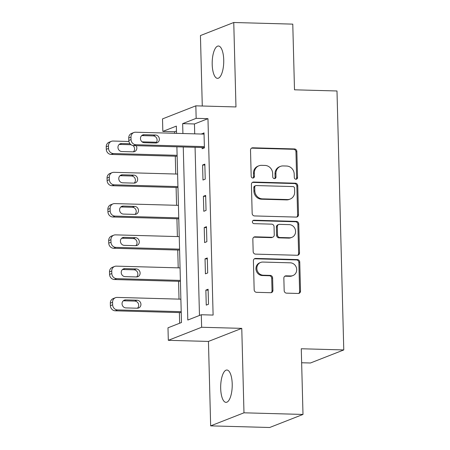 <?xml version="1.0" encoding="UTF-8"?>
<svg xmlns="http://www.w3.org/2000/svg" width="450" height="450" viewBox="0 0 450 450"><rect width="100%" height="100%" fill="white"/><g stroke="black" fill="none" stroke-linecap="round" stroke-linejoin="round"><path stroke-width="0.67" d="M295.959 179.229A1.738 1.603 68.6 0 0 297.54 177.553L296.854 151.464A2.481 2.289 68.6 0 0 294.474 148.944L252.765 147.791A2.481 2.289 68.6 0 0 250.509 150.182L251.19 176.276A1.738 1.603 68.6 0 0 253.451 177.936A1.738 1.603 68.6 0 0 254.436 176.366L254.351 172.986A7.937 7.335 68.6 0 1 258.868 165.803A7.937 7.335 68.6 0 1 261.557 165.336L265.033 165.431A7.937 7.335 68.6 0 1 272.655 173.492L272.745 176.873A1.738 1.603 68.6 0 0 275.001 178.532A1.738 1.603 68.6 0 0 275.991 176.963L275.901 173.582A7.937 7.335 68.6 0 1 280.418 166.399A7.937 7.335 68.6 0 1 283.106 165.932L286.582 166.028A7.937 7.335 68.6 0 1 294.204 174.088L294.294 177.469A1.738 1.603 68.6 0 0 295.959 179.229M296.072 179.229A1.738 1.603 68.6 0 0 296.64 177.907L295.954 151.813A2.481 2.289 68.6 0 0 293.574 149.293L251.859 148.146A2.481 2.289 68.6 0 0 251.494 148.162M252.968 178.037A1.738 1.603 68.6 0 0 253.536 176.721L253.446 173.34L254.351 172.986M274.523 178.633A1.738 1.603 68.6 0 0 275.085 177.311L275.001 173.936L275.901 173.582M232.211 383.929A16.178 5.766 -88.4 0 0 226.896 370.018A16.178 5.766 -88.4 0 0 220.686 388.446A16.178 5.766 -88.4 0 0 226.001 402.356A16.178 5.766 -88.4 0 0 232.211 383.929M223.729 59.923A16.178 5.766 -88.4 0 0 218.413 46.012A16.178 5.766 -88.4 0 0 212.197 64.44A16.178 5.766 -88.4 0 0 217.519 78.351A16.178 5.766 -88.4 0 0 223.729 59.923M284.175 290.627A2.481 2.289 68.6 0 0 286.554 293.147L298.26 293.468A2.481 2.289 68.6 0 0 300.51 291.077L299.751 262.097A2.481 2.289 68.6 0 0 297.371 259.577L255.662 258.429A2.481 2.289 68.6 0 0 253.406 260.82L254.166 289.8A2.481 2.289 68.6 0 0 256.545 292.32L270.681 292.708A2.481 2.289 68.6 0 0 272.936 290.317L272.61 277.914A2.481 2.289 68.6 0 0 270.231 275.394L263.222 275.203A6.638 6.131 68.6 0 1 256.989 269.685A6.638 6.131 68.6 0 1 260.623 262.451A6.638 6.131 68.6 0 1 262.873 262.063L290.334 262.822A6.638 6.131 68.6 0 1 296.567 268.341A6.638 6.131 68.6 0 1 292.928 275.569A6.638 6.131 68.6 0 1 290.678 275.957L286.104 275.833A2.481 2.289 68.6 0 0 283.849 278.224L284.175 290.627M302.996 414.439L269.674 427.5L210.656 425.869L243.979 412.808L302.996 414.439L301.275 348.761L343.772 349.937L336.994 90.979L294.497 89.809L292.776 24.131L233.758 22.5L235.969 106.942L195.834 105.834L196.161 118.344L207.968 118.671L213.109 315.073L201.302 314.747L201.634 327.257L168.311 340.318L167.985 327.808L181.491 322.515L176.889 146.801M243.979 412.808L241.768 328.365L201.634 327.257M296.257 217.091A2.481 2.289 68.6 0 0 298.513 214.701L297.754 185.721A2.481 2.289 68.6 0 0 295.369 183.201L253.659 182.047A2.481 2.289 68.6 0 0 251.409 184.444L252.163 213.418A2.481 2.289 68.6 0 0 254.548 215.938L296.257 217.091M298.755 223.909L299.509 252.889A2.481 2.289 68.6 0 1 297.259 255.279L255.549 254.126A2.481 2.289 68.6 0 1 253.164 251.612L252.838 239.209A2.481 2.289 68.6 0 1 255.094 236.812L272.008 237.285A2.481 2.289 68.6 0 0 274.264 234.889L274.05 226.665A2.481 2.289 68.6 0 0 271.665 224.145L254.053 223.656A1.738 1.603 68.6 0 1 253.378 220.32A1.738 1.603 68.6 0 1 253.963 220.219L296.37 221.389A2.481 2.289 68.6 0 1 298.755 223.909L297.849 224.263L298.609 253.243L299.509 252.889M233.758 22.5L200.436 35.561L202.281 106.009M207.968 118.671L194.456 123.964L194.715 133.847M195.069 147.302L199.474 315.467M202.123 147.499L202.157 148.748L204.407 147.87L204.013 132.857L201.774 134.044M202.584 165.015L202.978 180.023L205.228 179.145L204.834 164.132L202.584 165.015L204.857 165.077M203.4 196.29L203.794 211.297L206.044 210.414L205.656 195.407L203.4 196.29L205.678 196.352M204.221 227.565L204.615 242.572L206.865 241.689L206.471 226.682L204.221 227.565L206.499 227.627M205.037 258.84L205.431 273.847L207.686 272.964L207.292 257.957L205.037 258.84L207.315 258.902M205.858 290.109L206.252 305.123L208.502 304.239L208.108 289.232L205.858 290.109L208.136 290.177M176.479 131.012L174.645 131.732L174.684 133.296M175.286 156.206L175.753 174.026M176.102 187.481L176.569 205.301M176.923 218.756L177.39 236.571M177.744 250.031L178.211 267.846M178.56 281.301L179.027 299.121M179.381 312.576L179.657 323.235M301.646 362.756L310.449 362.998L343.772 349.937M241.768 328.365L208.446 341.426L210.656 425.869M208.446 341.426L168.311 340.318M174.645 131.732L162.838 131.406L162.512 118.896L195.834 105.834M183.263 146.976L187.796 320.046L201.302 314.747M196.161 118.344L182.655 123.638L182.914 133.521M176.541 133.346L176.349 126.107L162.838 131.406M194.456 123.964L182.655 123.638M201.763 133.74L204.041 133.802M280.418 166.399L279.517 166.748A7.937 7.335 68.6 0 0 275.001 173.936M258.868 165.803L257.968 166.157A7.937 7.335 68.6 0 0 253.446 173.34M296.629 217.069A2.481 2.289 68.6 0 0 297.613 215.055L296.854 186.075A2.481 2.289 68.6 0 0 294.469 183.555L252.759 182.402A2.481 2.289 68.6 0 0 252.388 182.424M294.581 188.331A1.738 1.603 68.6 0 0 292.911 186.57L256.298 185.558A1.738 1.603 68.6 0 0 254.722 187.234L254.812 190.794A7.937 7.335 68.6 0 0 262.434 198.855L287.466 199.547A7.937 7.335 68.6 0 0 290.154 199.08A7.937 7.335 68.6 0 0 294.671 191.897L294.581 188.331M255.713 185.659L254.807 186.013A1.738 1.603 68.6 0 0 253.822 187.588L254.722 187.234M290.154 199.08L289.254 199.434A7.937 7.335 68.6 0 1 286.56 199.901L261.534 199.209A7.937 7.335 68.6 0 1 253.912 191.149L253.822 187.588M297.63 255.263A2.481 2.289 68.6 0 0 298.609 253.243M272.852 237.139L271.952 237.487A2.481 2.289 68.6 0 1 271.108 237.634L254.194 237.167A2.481 2.289 68.6 0 0 253.822 237.189M297.849 224.263A2.481 2.289 68.6 0 0 295.47 221.743L253.063 220.573A1.738 1.603 68.6 0 0 252.956 220.573M289.564 237.769A6.638 6.131 68.6 0 0 291.814 237.375A6.638 6.131 68.6 0 0 295.453 230.147A6.638 6.131 68.6 0 0 289.221 224.629L279.546 224.359A2.481 2.289 68.6 0 0 277.29 226.755L277.509 234.979A2.481 2.289 68.6 0 0 279.889 237.499L289.564 237.769L288.664 238.123A6.638 6.131 68.6 0 0 290.914 237.729L291.814 237.375M278.702 224.505L277.802 224.859A2.481 2.289 68.6 0 0 276.39 227.104L277.29 226.755M288.664 238.123L278.989 237.853A2.481 2.289 68.6 0 1 276.609 235.333L276.39 227.104M292.928 275.569L292.027 275.923A6.638 6.131 68.6 0 1 289.777 276.311L285.204 276.188A2.481 2.289 68.6 0 0 284.833 276.21M260.623 262.451L259.723 262.806A6.638 6.131 68.6 0 0 256.089 270.034A6.638 6.131 68.6 0 0 262.316 275.552L263.222 275.203M271.052 292.686A2.481 2.289 68.6 0 0 272.036 290.672L271.71 278.269A2.481 2.289 68.6 0 0 269.331 275.749L262.316 275.552M298.631 293.451A2.481 2.289 68.6 0 0 299.61 291.431L298.851 262.451A2.481 2.289 68.6 0 0 296.471 259.931L254.756 258.778A2.481 2.289 68.6 0 0 254.391 258.801M177.114 155.312L113.4 153.551A5.057 4.669 68.6 0 1 108.546 148.416L108.478 145.912A5.057 4.669 68.6 0 1 111.358 141.339A5.057 4.669 68.6 0 1 113.068 141.041L128.931 141.48M142.059 141.84L156.51 142.239M177.137 156.257L111.144 154.434A5.057 4.669 -111.4 0 1 106.296 149.299L106.228 146.796A5.057 4.669 -111.4 0 1 109.103 142.222L111.358 141.339M131.102 144.754A4.044 3.735 68.6 0 0 130.708 144.72L119.374 144.411A4.044 3.735 68.6 0 0 119.211 144.411M133.335 151.847A4.044 3.735 68.6 0 0 132.919 145.524M130.028 143.758L121.629 143.528A4.044 3.735 68.6 0 0 120.257 143.764A4.044 3.735 68.6 0 0 118.041 148.168A4.044 3.735 68.6 0 0 121.837 151.532L133.172 151.847A4.044 3.735 68.6 0 0 134.539 151.611A4.044 3.735 68.6 0 0 136.125 145.676M204.373 146.616L135.911 144.726A5.057 4.669 68.6 0 1 131.057 139.59L130.995 137.087A5.057 4.669 68.6 0 1 133.869 132.514A5.057 4.669 68.6 0 1 135.585 132.216L204.047 134.106M133.869 132.514L131.619 133.397A5.057 4.669 -111.4 0 0 128.739 137.97L128.807 140.473A5.057 4.669 -111.4 0 0 133.661 145.609L204.401 147.561M144.354 142.706A4.044 3.735 -111.4 0 1 140.552 139.348A4.044 3.735 -111.4 0 1 142.768 134.938A4.044 3.735 -111.4 0 1 144.141 134.702L155.475 135.017A4.044 3.735 -111.4 0 1 159.272 138.375A4.044 3.735 -111.4 0 1 157.056 142.785A4.044 3.735 -111.4 0 1 155.683 143.021L144.354 142.706M141.722 135.585A4.044 3.735 -111.4 0 1 141.891 135.585L153.225 135.9A4.044 3.735 -111.4 0 1 156.836 138.623A4.044 3.735 -111.4 0 1 155.852 143.021M177.93 186.587L114.216 184.826A5.057 4.669 68.6 0 1 109.361 179.691L109.299 177.188A5.057 4.669 68.6 0 1 112.174 172.614A5.057 4.669 68.6 0 1 113.889 172.316L177.604 174.077M177.958 187.532L111.966 185.709A5.057 4.669 -111.4 0 1 107.111 180.574L107.049 178.071A5.057 4.669 -111.4 0 1 109.924 173.498L112.174 172.614M134.156 183.122A4.044 3.735 68.6 0 0 135.141 178.718A4.044 3.735 68.6 0 0 131.529 175.995L120.195 175.686A4.044 3.735 68.6 0 0 120.032 175.686M122.659 182.807L133.987 183.122A4.044 3.735 68.6 0 0 135.36 182.886A4.044 3.735 68.6 0 0 137.576 178.476A4.044 3.735 68.6 0 0 133.779 175.112L122.445 174.803A4.044 3.735 68.6 0 0 121.078 175.039A4.044 3.735 68.6 0 0 118.862 179.443A4.044 3.735 68.6 0 0 122.659 182.807M178.751 217.862L115.037 216.101A5.057 4.669 68.6 0 1 110.183 210.966L110.115 208.463A5.057 4.669 68.6 0 1 112.995 203.889A5.057 4.669 68.6 0 1 114.711 203.591L178.425 205.352M178.774 218.807L112.787 216.984A5.057 4.669 -111.4 0 1 107.933 211.849L107.865 209.346A5.057 4.669 -111.4 0 1 110.745 204.767L112.995 203.889M134.972 214.397A4.044 3.735 68.6 0 0 135.962 209.993A4.044 3.735 68.6 0 0 132.345 207.27L121.016 206.961A4.044 3.735 68.6 0 0 120.847 206.961M123.474 214.082L134.809 214.397A4.044 3.735 68.6 0 0 136.176 214.155A4.044 3.735 68.6 0 0 138.398 209.751A4.044 3.735 68.6 0 0 134.595 206.387L123.266 206.078A4.044 3.735 68.6 0 0 121.894 206.314A4.044 3.735 68.6 0 0 119.677 210.718A4.044 3.735 68.6 0 0 123.474 214.082M179.572 249.137L115.853 247.376A5.057 4.669 68.6 0 1 111.004 242.241L110.936 239.737A5.057 4.669 68.6 0 1 113.811 235.164A5.057 4.669 68.6 0 1 115.526 234.866L179.241 236.627M179.595 250.082L113.603 248.259A5.057 4.669 -111.4 0 1 108.748 243.124L108.686 240.621A5.057 4.669 -111.4 0 1 111.561 236.042L113.811 235.164M135.793 245.672A4.044 3.735 68.6 0 0 136.783 241.268A4.044 3.735 68.6 0 0 133.166 238.545L121.832 238.236A4.044 3.735 68.6 0 0 121.669 238.23M124.296 245.357L135.624 245.672A4.044 3.735 68.6 0 0 136.997 245.43A4.044 3.735 68.6 0 0 139.213 241.026A4.044 3.735 68.6 0 0 135.416 237.662L124.087 237.352A4.044 3.735 68.6 0 0 122.715 237.589A4.044 3.735 68.6 0 0 120.499 241.993A4.044 3.735 68.6 0 0 124.296 245.357M180.388 280.412L116.674 278.651A5.057 4.669 68.6 0 1 111.819 273.516L111.758 271.012A5.057 4.669 68.6 0 1 114.632 266.434A5.057 4.669 68.6 0 1 116.347 266.141L180.062 267.902M180.416 281.357L114.424 279.529A5.057 4.669 -111.4 0 1 109.569 274.399L109.502 271.896A5.057 4.669 -111.4 0 1 112.382 267.317L114.632 266.434M136.609 276.947A4.044 3.735 68.6 0 0 137.599 272.543A4.044 3.735 68.6 0 0 133.982 269.82L122.653 269.511A4.044 3.735 68.6 0 0 122.484 269.505M125.111 276.632L136.446 276.947A4.044 3.735 68.6 0 0 137.818 276.705A4.044 3.735 68.6 0 0 140.034 272.301A4.044 3.735 68.6 0 0 136.237 268.937L124.903 268.627A4.044 3.735 68.6 0 0 123.531 268.864A4.044 3.735 68.6 0 0 121.314 273.268A4.044 3.735 68.6 0 0 125.111 276.632M181.209 311.681L117.495 309.926A5.057 4.669 68.6 0 1 112.641 304.791L112.573 302.287A5.057 4.669 68.6 0 1 115.453 297.709A5.057 4.669 68.6 0 1 117.163 297.416L180.883 299.177M181.232 312.632L115.239 310.804A5.057 4.669 -111.4 0 1 110.391 305.674L110.323 303.171A5.057 4.669 -111.4 0 1 113.198 298.592L115.453 297.709M137.43 308.222A4.044 3.735 68.6 0 0 138.42 303.817A4.044 3.735 68.6 0 0 134.803 301.095L123.469 300.786A4.044 3.735 68.6 0 0 123.306 300.78M125.933 307.907L137.267 308.222A4.044 3.735 68.6 0 0 138.634 307.98A4.044 3.735 68.6 0 0 140.85 303.576A4.044 3.735 68.6 0 0 137.053 300.212L125.724 299.902A4.044 3.735 68.6 0 0 124.352 300.139A4.044 3.735 68.6 0 0 122.136 304.543A4.044 3.735 68.6 0 0 125.933 307.907M296.64 177.907L297.54 177.553M253.536 176.721L254.436 176.366M275.085 177.311L275.991 176.963M251.859 148.146L252.765 147.791M293.574 149.293L294.474 148.944M295.954 151.813L296.854 151.464M252.759 182.402L253.659 182.047M294.469 183.555L295.369 183.201M296.854 186.075L297.754 185.721M297.613 215.055L298.513 214.701M253.912 191.149L254.812 190.794M261.534 199.209L262.434 198.855M286.56 199.901L287.466 199.547M254.194 237.167L255.094 236.812M271.108 237.634L272.008 237.285M253.063 220.573L253.963 220.219M295.47 221.743L296.37 221.389M276.609 235.333L277.509 234.979M278.989 237.853L279.889 237.499M285.204 276.188L286.104 275.833M289.777 276.311L290.678 275.957M269.331 275.749L270.231 275.394M271.71 278.269L272.61 277.914M272.036 290.672L272.936 290.317M254.756 258.778L255.662 258.429M296.471 259.931L297.371 259.577M298.851 262.451L299.751 262.097M299.61 291.431L300.51 291.077M113.4 153.551L111.144 154.434M108.478 145.912L106.228 146.796M108.546 148.416L106.296 149.299M119.374 144.411L121.629 143.528M133.661 145.609L135.911 144.726M128.807 140.473L131.057 139.59M128.739 137.97L130.995 137.087M144.141 134.702L141.891 135.585M155.475 135.017L153.225 135.9M114.216 184.826L111.966 185.709M109.299 177.188L107.049 178.071M109.361 179.691L107.111 180.574M120.195 175.686L122.445 174.803M131.529 175.995L133.779 175.112M115.037 216.101L112.787 216.984M110.115 208.463L107.865 209.346M110.183 210.966L107.933 211.849M121.016 206.961L123.266 206.078M132.345 207.27L134.595 206.387M115.853 247.376L113.603 248.259M110.936 239.737L108.686 240.621M111.004 242.241L108.748 243.124M121.832 238.236L124.087 237.352M133.166 238.545L135.416 237.662M116.674 278.651L114.424 279.529M111.758 271.012L109.502 271.896M111.819 273.516L109.569 274.399M122.653 269.511L124.903 268.627M133.982 269.82L136.237 268.937M117.495 309.926L115.239 310.804M112.573 302.287L110.323 303.171M112.641 304.791L110.391 305.674M123.469 300.786L125.724 299.902M134.803 301.095L137.053 300.212"/></g></svg>
